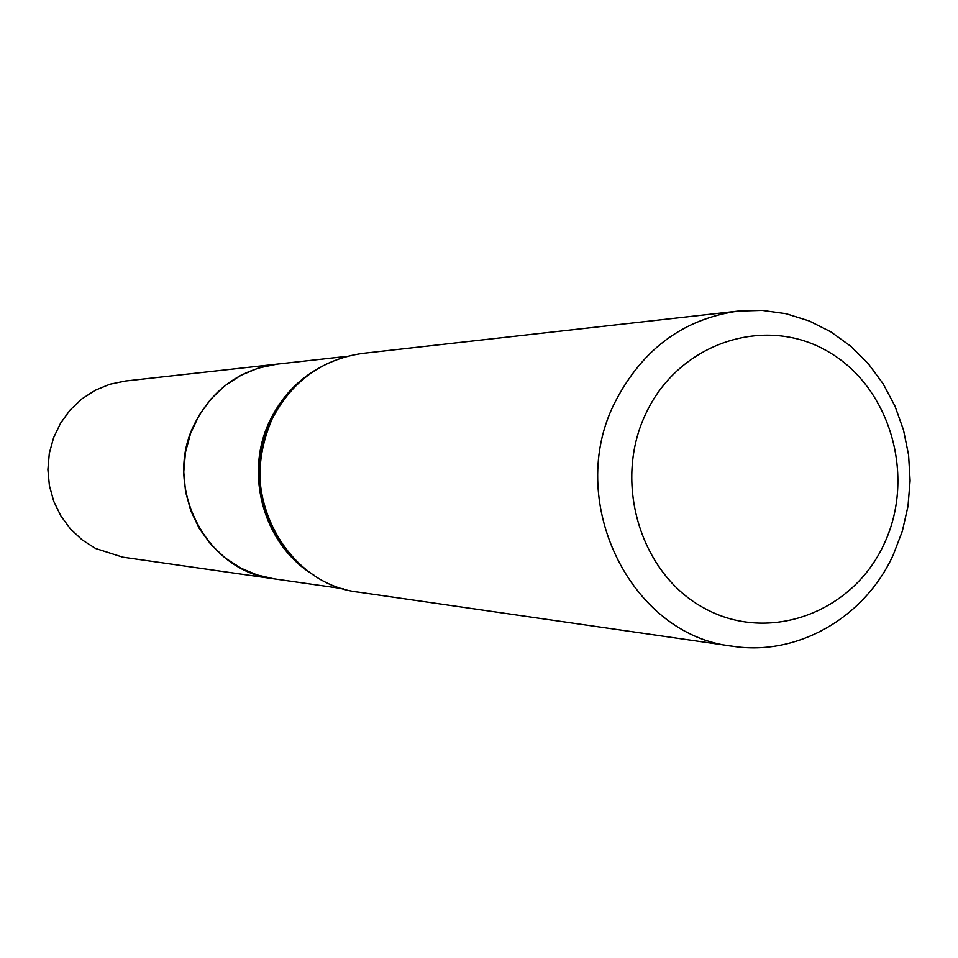 <?xml version="1.0" encoding="UTF-8"?>
<svg xmlns="http://www.w3.org/2000/svg" width="958" height="958" viewBox="0 0 958 958"><rect width="100%" height="100%" fill="white"/><g stroke="black" fill="none" stroke-linecap="round" stroke-linejoin="round"><path stroke-width="1.44" d="M277.173 364.124L125.45 381.021L109.919 384.23L95.201 390.277L81.789 398.971L70.126 410.024L60.629 423.065L53.612 437.662L49.313 453.338L47.9 469.552L49.409 485.754L53.78 501.393L60.869 515.943L70.437 528.924L82.148 539.893L95.608 548.491L122.684 557.149L273.832 578.812L257.103 574.944L241.224 568.31L225.022 557.843L210.916 544.491L199.384 528.66L190.846 510.913L185.577 491.825L183.756 472.043L185.481 452.26L190.654 433.136L199.12 415.317L210.568 399.402L224.615 385.942L240.769 375.356L258.492 368.004L277.209 364.112C240.865 369.237 213.658 388.493 195.612 421.867C161.423 484.772 205.192 571.531 273.868 578.812L343.347 588.763M883.923 544.36C916.303 476.449 890.317 386.673 827.389 351.215C764.963 314.763 679.557 342.677 646.399 412.479C612.294 481.754 640.303 574.513 704.944 608.558C769.106 643.656 852.476 612.773 883.923 544.36M893.215 554.969L902.328 531.211L907.992 506.255L910.1 480.688L908.591 455.062L903.502 429.998L894.952 406.036L883.108 383.751L868.247 363.657L850.704 346.209L830.861 331.851L809.163 320.93L786.111 313.709L762.257 310.392L738.151 311.087C683.737 318.846 642.902 348.82 615.635 401.007C563.939 499.621 630.148 635.609 732.882 646.279C797.739 656.35 864.715 617.491 893.215 554.969M738.151 311.087L362.866 353.37C322.762 359.082 292.741 380.482 272.802 417.58C235.009 487.598 283.352 584.152 359.106 592.236L732.882 646.279M317.769 368.674C297.543 380.362 281.999 396.887 271.114 418.263C242.901 472.198 263.402 545.785 314.511 575.519M289.424 553.712C256.948 512.386 251.331 467.097 272.575 417.868L281.317 402.995L291.986 389.69M277.245 364.112L347 356.34"/></g></svg>
